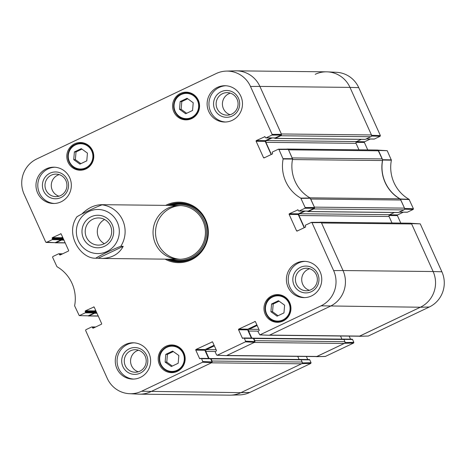 <?xml version="1.0" encoding="UTF-8"?>
<svg xmlns="http://www.w3.org/2000/svg" width="466" height="466" viewBox="0 0 466 466"><rect width="100%" height="100%" fill="white"/><g stroke="black" fill="none" stroke-linecap="round" stroke-linejoin="round"><path stroke-width="0.7" d="M286.806 149.149A1.346 1.311 90.6 0 1 287.819 149.143M378.619 150.803L382.277 158.912L292.165 157.927L288.506 149.819L378.619 150.803A1.346 1.311 -89.4 0 0 377.443 150.029L287.336 149.044M292.473 159.553L382.475 160.537A2.691 2.621 -89.4 0 0 382.277 158.912M382.475 160.537A36.296 35.364 -89.4 0 0 399.752 198.807L309.867 197.823M400.836 200.013L404.494 208.121L314.387 207.131L310.729 199.029L400.836 200.013A2.691 2.621 -89.4 0 0 399.752 198.807M314.445 208.104A1.346 1.311 90.6 0 1 313.746 208.919L403.859 209.904A1.346 1.311 -89.4 0 0 404.494 208.121M403.859 209.904L398.389 212.508A0.536 0.524 90.6 0 1 398.162 212.554L308.055 211.57A0.536 0.524 -89.4 0 0 308.282 211.523L313.746 208.919M394.329 212.513L389.71 214.71A1.346 1.311 -89.4 0 0 389.075 216.498L392.005 222.993M411.653 223.971L433.124 271.527L343.017 270.542A26.888 26.195 90.6 0 1 330.26 306.249A26.888 26.195 -89.4 0 0 343.017 270.542L321.546 222.987L411.653 223.971A1.346 1.311 -89.4 0 0 410.482 223.191L320.369 222.206A1.346 1.311 90.6 0 1 320.853 222.311M410.971 223.296L411.49 223.604L433.124 271.527A26.888 26.195 90.6 0 1 420.367 307.234L359.752 336.085L269.645 335.101A1.346 1.311 90.6 0 1 269.08 335.229M269.377 335.229L359.187 336.213A1.346 1.311 -89.4 0 0 359.752 336.085M340.512 336.009L341.928 339.132M343.256 339.201A0.536 0.524 90.6 0 1 343.949 339.464L344.945 341.66L254.832 340.669A1.346 1.311 90.6 0 1 254.855 341.753M344.304 343.442L316.967 356.455L226.86 355.471L254.197 342.458L344.304 343.442A1.346 1.311 -89.4 0 0 344.945 341.66M226.593 355.599L316.402 356.577A1.346 1.311 -89.4 0 0 316.967 356.455M297.727 356.373L299.137 359.502M300.471 359.566A0.536 0.524 90.6 0 1 301.164 359.828L302.154 362.024L212.047 361.039A1.346 1.311 90.6 0 1 212.065 362.123M202.803 361.523L201.516 358.669L210.591 358.768L212.018 361.942L202.803 361.523L202.547 362.233L141.582 391.259A26.533 25.851 90.6 0 1 129.443 393.694L138.501 394.143A26.888 26.195 -89.4 0 0 150.798 391.679L211.407 362.822L301.519 363.812A1.346 1.311 -89.4 0 0 302.154 362.024M301.519 363.812L240.905 392.663A26.888 26.195 90.6 0 1 229.598 395.156L139.491 394.172A26.888 26.195 90.6 0 0 150.798 391.679L211.768 362.653L212.018 361.942M315.202 74.321A26.888 26.195 90.6 0 1 327.499 71.857A26.888 26.195 90.6 0 1 349.983 87.392L259.877 86.408A26.888 26.195 90.6 0 0 236.402 70.844L326.509 71.828A26.888 26.195 90.6 0 1 349.983 87.392L371.46 134.954L281.348 133.969L259.877 86.408A26.888 26.195 -89.4 0 0 235.412 70.849L226.348 71.1A26.533 25.851 90.6 0 1 250.492 86.46L272.132 134.383L271.876 135.093L281.26 135.047L281.516 134.33L259.877 86.408L250.492 86.46M274.497 137.977L274.55 138.093A0.536 0.524 -89.4 0 0 275.243 138.355L280.713 135.752L370.82 136.736A1.346 1.311 -89.4 0 0 371.46 134.954M370.82 136.736L365.356 139.34A0.536 0.524 90.6 0 1 365.128 139.392L275.022 138.408M361.29 139.351L356.676 141.548A1.346 1.311 -89.4 0 0 356.036 143.33L358.971 149.825M271.387 154.438L265.929 142.346A1.346 1.311 90.6 0 1 266.564 140.563L272.051 137.953M281.412 134.942A1.346 1.311 90.6 0 1 280.713 135.752M65.153 242.78L56.089 242.681A1.346 1.311 90.6 0 1 55.029 242.704M56.089 242.681L61.553 240.077A0.536 0.524 -89.4 0 0 61.809 239.367L61.535 238.755A0.536 0.524 90.6 0 1 61.786 238.044L62.799 237.561M98.192 315.948L89.123 315.849A1.346 1.311 90.6 0 1 88.068 315.872M89.123 315.849L94.586 313.245A0.536 0.524 -89.4 0 0 94.843 312.529L94.569 311.923A0.536 0.524 90.6 0 1 94.825 311.206L95.833 310.729M212.047 361.039L211.057 358.843A0.536 0.524 -89.4 0 0 210.416 358.558M209.001 358.447L205.821 351.411A1.346 1.311 90.6 0 1 206.461 349.622L214.36 345.865M226.86 355.471A1.346 1.311 90.6 0 1 226.295 355.593M254.832 340.669L253.842 338.479A0.536 0.524 -89.4 0 0 253.207 338.194M251.786 338.077L248.605 331.041A1.346 1.311 90.6 0 1 249.246 329.258L257.145 325.495M297.757 230.781L296.539 230.769A0.536 0.524 -89.4 0 0 297.232 231.031L305.317 227.181A0.536 0.524 -89.4 0 0 305.568 226.47L305.294 225.859A0.536 0.524 90.6 0 1 305.55 225.142L311.3 222.41L311.993 222.666L333.633 270.595A26.533 25.851 90.6 0 1 321.045 305.83L259.83 334.903L269.29 335.27L330.26 306.249L269.645 335.101M319.845 222.311A1.346 1.311 90.6 0 1 320.369 222.206M304.426 227.606L298.962 215.513A1.346 1.311 90.6 0 1 299.603 213.725L305.084 211.115M307.531 211.145L307.583 211.261A0.536 0.524 -89.4 0 0 308.055 211.57M104.005 243.852A13.584 13.234 90.6 0 1 98.291 245.11A13.584 13.234 90.6 0 1 85.202 231.381A13.584 13.234 90.6 0 1 98.588 217.942A13.584 13.234 90.6 0 1 111.386 228.672A13.584 13.234 90.6 0 1 104.005 243.852M104.501 246.287A16.275 15.856 -89.4 0 0 106.964 218.21A16.275 15.856 -89.4 0 0 82.045 230.07A16.275 15.856 -89.4 0 0 104.501 246.287M104.623 219.509A13.584 13.234 -89.4 0 0 97.301 231.515A13.584 13.234 -89.4 0 0 104.355 243.677M95.763 258.222C98.914 255.945 114.455 248.547 120.805 246.304L123.228 246.328L98.18 258.251L95.74 258.222C80.769 258.869 64.599 234.363 76.983 216.69M123.228 246.328C118.912 254.226 111.624 258.263 101.367 258.449L98.18 258.251M81.934 213.952C88.033 207.865 94.709 204.772 101.955 204.679L104.506 204.871L102.083 204.842C95.734 207.085 80.193 214.482 77.041 216.766M404.517 209.199L413.167 209.444L413.418 208.733L409.061 199.32A36.645 35.707 90.6 0 1 391.388 160.182L387.211 150.687L377.99 150.128L382.679 160.042A36.296 35.364 -89.4 0 0 400.253 198.97L404.663 208.483L404.552 209.094M413.167 209.444L407.418 212.181L399.257 212.094M399.146 212.147L407.191 212.234A0.536 0.524 -89.4 0 0 407.418 212.181M403.352 212.193L397.667 214.896L389.541 214.809M389.017 215.519L397.411 215.612A0.536 0.524 90.6 0 1 397.667 214.896M397.411 215.612L400.789 223.086M441.885 271.777L433.124 271.527A26.888 26.195 90.6 0 1 420.367 307.234L359.193 336.306L368.326 336.038L429.297 307.012A26.533 25.851 -89.4 0 0 441.885 271.777L420.25 223.855L411.029 223.296M349.151 336.103L350.531 339.161M343.914 339.394L352.558 339.487A0.536 0.524 -89.4 0 0 352.086 339.178L343.017 339.079A0.536 0.524 90.6 0 1 343.273 339.149M352.558 339.487L353.845 342.341L345.021 342.557M344.962 342.737L344.659 343.273L316.402 356.676L325.332 356.455L353.589 343.052L353.845 342.341M306.366 356.473L307.746 359.525M301.129 359.758L309.768 359.857A0.536 0.524 -89.4 0 0 309.302 359.542L300.226 359.443A0.536 0.524 90.6 0 1 300.483 359.513M309.768 359.857L311.055 362.705L302.236 362.921M302.178 363.107L301.875 363.637L240.905 392.663A26.888 26.195 90.6 0 1 230.588 395.151L239.652 394.9A26.533 25.851 -89.4 0 0 249.834 392.442L310.805 363.422L311.055 362.705M371.478 136.037L380.128 136.282L380.384 135.565L358.744 87.643A26.533 25.851 -89.4 0 0 336.557 72.306L327.499 71.857M380.128 136.282L374.379 139.019L366.224 138.926M366.113 138.979L374.151 139.066A0.536 0.524 -89.4 0 0 374.379 139.019M370.319 139.025L364.633 141.734L356.507 141.641M355.977 142.357L364.377 142.445A0.536 0.524 90.6 0 1 364.633 141.734M364.377 142.445L367.75 149.924M358.744 87.643L349.983 87.392L371.623 135.321L371.518 135.926M316.402 356.676L316.088 356.577M359.193 336.306L358.878 336.207M79.482 315.575L85.231 312.837L94.307 312.936L88.243 315.82L79.249 315.622L74.612 305.818A36.645 35.707 -89.4 0 0 56.939 266.68L52.582 257.267L52.833 256.556L58.582 253.819A0.536 0.524 90.6 0 1 59.281 254.081L62.019 254.11M85.488 312.121L85.214 311.515L94.283 311.614L94.557 312.22L85.488 312.121A0.536 0.524 90.6 0 1 85.231 312.837M95.67 310.362L94.54 310.898L85.47 310.799A0.536 0.524 -89.4 0 0 85.214 311.515M85.47 310.799L94.004 306.954M93.806 327.866L92.594 327.854A0.536 0.524 -89.4 0 0 93.287 328.116L101.367 324.266A0.536 0.524 -89.4 0 0 101.623 323.555L94.249 307.216A0.536 0.524 -89.4 0 0 93.549 306.954M92.594 327.854L92.315 327.243L95.052 327.272M129.443 393.694A26.533 25.851 90.6 0 1 107.256 378.357L85.616 330.435L85.872 329.718L91.621 326.981A0.536 0.524 90.6 0 1 92.315 327.243M200.747 358.441L199.53 358.43A0.536 0.524 -89.4 0 0 200.229 358.692L200.823 358.406A0.536 0.524 90.6 0 1 201.516 358.669M199.53 358.43L195.79 350.141L204.859 350.24A0.536 0.524 90.6 0 1 205.116 349.523L196.04 349.424A0.536 0.524 -89.4 0 0 195.79 350.141M196.04 349.424L212.42 341.846M245.594 341.153L244.3 338.304L253.376 338.403L254.809 341.572L245.594 341.153L245.337 341.869L217.29 355.22L216.591 354.958L215.304 352.11A0.536 0.524 90.6 0 1 215.56 351.393L216.154 351.114A0.536 0.524 -89.4 0 0 216.41 350.397L212.665 342.102A0.536 0.524 -89.4 0 0 211.972 341.84M243.537 338.077L242.32 338.066A0.536 0.524 -89.4 0 0 243.013 338.322L243.607 338.042A0.536 0.524 90.6 0 1 244.3 338.304M242.32 338.066L238.575 329.771L247.644 329.87A0.536 0.524 90.6 0 1 247.9 329.153L238.831 329.054A0.536 0.524 -89.4 0 0 238.575 329.771M238.831 329.054L255.205 321.482M259.83 334.903L258.088 331.74A0.536 0.524 90.6 0 1 258.345 331.023L258.939 330.743A0.536 0.524 -89.4 0 0 259.195 330.027L255.45 321.738A0.536 0.524 -89.4 0 0 254.756 321.476M296.539 230.769L289.159 214.43L298.228 214.529A0.536 0.524 90.6 0 1 298.485 213.812L289.415 213.713A0.536 0.524 -89.4 0 0 289.159 214.43M289.415 213.713L297.949 209.869M299.16 210.999L304.915 208.261L314.294 208.215L308.236 211.098L299.16 210.999A0.536 0.524 90.6 0 1 298.467 210.737L298.193 210.125A0.536 0.524 -89.4 0 0 297.494 209.869M264.717 157.613L263.5 157.601A0.536 0.524 -89.4 0 0 264.199 157.863L272.278 154.019A0.536 0.524 -89.4 0 0 272.534 153.302L272.26 152.691A0.536 0.524 90.6 0 1 272.517 151.98L278.266 149.242L278.959 149.504L283.136 158.999A36.645 35.707 -89.4 0 0 300.809 198.137L305.166 207.551L304.915 208.261M263.5 157.601L256.125 141.262L265.195 141.361A0.536 0.524 90.6 0 1 265.451 140.645L256.382 140.546A0.536 0.524 -89.4 0 0 256.125 141.262M256.382 140.546L264.909 136.707M281.26 135.047L275.196 137.93L266.127 137.831A0.536 0.524 90.6 0 1 265.434 137.575L265.154 136.963A0.536 0.524 -89.4 0 0 264.461 136.701M266.127 137.831L271.876 135.093M46.449 242.407L52.198 239.67L61.267 239.769L55.209 242.658L45.75 242.145L24.116 194.223A26.533 25.851 90.6 0 1 36.703 158.988L216.166 73.558A26.533 25.851 90.6 0 1 226.348 71.1M52.454 238.959L52.18 238.347L61.25 238.446L61.524 239.058L52.454 238.959A0.536 0.524 90.6 0 1 52.198 239.67M62.63 237.194L61.506 237.73L52.431 237.631A0.536 0.524 -89.4 0 0 52.18 238.347M52.431 237.631L60.964 233.792M60.772 254.704L59.555 254.686A0.536 0.524 -89.4 0 0 60.254 254.949L68.333 251.104A0.536 0.524 -89.4 0 0 68.589 250.388L61.209 234.049A0.536 0.524 -89.4 0 0 60.516 233.786M59.555 254.686L59.281 254.081M191.736 118.58A13.846 13.491 90.6 0 1 185.911 119.867A13.846 13.491 90.6 0 1 172.571 105.869A13.846 13.491 90.6 0 1 186.214 92.175A13.846 13.491 90.6 0 1 199.256 103.108A13.846 13.491 90.6 0 1 191.736 118.58M283.13 321.004A13.846 13.491 90.6 0 1 277.311 322.291A13.846 13.491 90.6 0 1 263.972 308.294A13.846 13.491 90.6 0 1 277.614 294.599A13.846 13.491 90.6 0 1 290.65 305.533A13.846 13.491 90.6 0 1 283.13 321.004M177.354 371.355A13.846 13.491 90.6 0 1 171.535 372.643A13.846 13.491 90.6 0 1 158.195 358.651A13.846 13.491 90.6 0 1 171.838 344.951A13.846 13.491 90.6 0 1 184.874 355.884A13.846 13.491 90.6 0 1 177.354 371.355M85.96 168.931A13.846 13.491 90.6 0 1 80.135 170.218A13.846 13.491 90.6 0 1 66.795 156.226A13.846 13.491 90.6 0 1 80.437 142.526A13.846 13.491 90.6 0 1 93.48 153.46A13.846 13.491 90.6 0 1 85.96 168.931M232.237 120.339A18.151 17.685 90.6 0 1 224.606 122.022A18.151 17.685 90.6 0 1 207.12 103.679A18.151 17.685 90.6 0 1 225.002 85.727A18.151 17.685 90.6 0 1 242.093 100.056A18.151 17.685 90.6 0 1 232.237 120.339M311.521 295.933A18.151 17.685 90.6 0 1 303.89 297.617A18.151 17.685 90.6 0 1 286.409 279.28A18.151 17.685 90.6 0 1 304.286 261.327A18.151 17.685 90.6 0 1 321.377 275.656A18.151 17.685 90.6 0 1 311.521 295.933M140.377 377.402A18.151 17.685 90.6 0 1 132.746 379.091A18.151 17.685 90.6 0 1 115.265 360.748A18.151 17.685 90.6 0 1 133.142 342.795A18.151 17.685 90.6 0 1 150.233 357.125A18.151 17.685 90.6 0 1 140.377 377.402M61.093 201.807A18.151 17.685 90.6 0 1 53.462 203.491A18.151 17.685 90.6 0 1 35.975 185.153A18.151 17.685 90.6 0 1 53.858 167.195A18.151 17.685 90.6 0 1 70.948 181.53A18.151 17.685 90.6 0 1 61.093 201.807M165.081 259.143A30.249 29.469 -89.4 0 0 208.337 233.198A30.249 29.469 -89.4 0 0 166.484 204.97A30.249 29.469 -89.4 0 0 165.669 205.378M79.896 164.114L73.739 159.634L74.391 151.916L81.282 148.637L87.439 153.116L86.787 160.834L79.896 164.114M178.187 363.259L171.337 366.521L165.133 362.105L165.791 354.341L172.636 351.084L178.839 355.494L178.187 363.259M277.072 316.187L270.915 311.707L271.567 303.989L278.452 300.71L284.61 305.189L283.963 312.907L277.072 316.187M185.672 113.756L179.515 109.283L180.167 101.565L187.058 98.285L193.215 102.765L192.563 110.477L185.672 113.756M61.25 238.446A0.536 0.524 90.6 0 1 61.506 237.73M61.267 239.769A0.536 0.524 -89.4 0 0 61.524 239.058M46.21 242.46L55.209 242.658M265.9 137.884L274.975 137.983A0.536 0.524 -89.4 0 0 275.196 137.93M271.136 137.942L265.451 140.645M265.195 141.361L271.154 154.555M314.294 208.215L314.55 207.498L310.14 197.986A36.296 35.364 90.6 0 1 292.566 159.057L288.343 149.452L287.866 149.143L278.482 149.19M298.939 211.051L308.009 211.15A0.536 0.524 -89.4 0 0 308.236 211.098M304.17 211.104L298.485 213.812M298.228 214.529L304.187 227.717M333.633 270.595L343.017 270.542L321.377 222.62L320.899 222.311L311.515 222.358M256.871 324.884L247.9 329.153M247.644 329.87L251.349 338.071M253.376 338.403A0.536 0.524 -89.4 0 0 252.904 338.089L243.835 337.99M217.045 355.273L226.505 355.64L254.553 342.289L254.809 341.572M214.086 345.254L205.116 349.523M204.859 350.24L208.564 358.441M210.591 358.768A0.536 0.524 -89.4 0 0 210.119 358.459L201.05 358.36M94.283 311.614A0.536 0.524 90.6 0 1 94.54 310.898M94.307 312.936A0.536 0.524 -89.4 0 0 94.557 312.22M79.249 315.622L88.243 315.82M73.739 159.634L75.376 159.652L80.868 163.648M81.94 149.12L76.022 151.933L75.376 159.652M74.391 151.916L76.022 151.933M82.4 142.695A13.846 13.491 -89.4 0 0 80.152 143.213M79.861 169.525A13.846 13.491 -89.4 0 0 82.103 170.09M179.515 109.283L181.152 109.3L186.645 113.296M187.716 98.763L181.798 101.582L181.152 109.3M180.167 101.565L181.798 101.582M188.177 92.344A13.846 13.491 -89.4 0 0 185.928 92.862M185.637 119.168A13.846 13.491 -89.4 0 0 187.88 119.739M270.915 311.707L272.546 311.725L278.045 315.721M279.117 301.193L273.198 304.007L272.546 311.725M271.567 303.989L273.198 304.007M279.577 294.768A13.846 13.491 -89.4 0 0 277.322 295.287M277.037 321.592A13.846 13.491 -89.4 0 0 279.28 322.163M173.305 351.562L167.422 354.364L166.77 362.123L172.298 366.06M165.791 354.341L167.422 354.364M165.133 362.105L166.77 362.123M173.801 345.12A13.846 13.491 -89.4 0 0 171.546 345.638M171.261 371.95A13.846 13.491 -89.4 0 0 173.503 372.515M167.981 259.178A29.44 28.688 -89.4 0 0 179.189 261.851M179.829 202.978A29.44 28.688 -89.4 0 0 168.57 205.407M171.179 259.213A28.047 27.325 -89.4 0 0 206.578 232.709A28.047 27.325 -89.4 0 0 171.768 205.442M168.226 208.022A26.888 26.195 -89.4 0 0 164.154 254.407A26.888 26.195 -89.4 0 0 205.325 234.806A26.888 26.195 -89.4 0 0 168.226 208.022M180.773 205.57A26.888 26.195 -89.4 0 0 170.707 208.052A26.888 26.195 -89.4 0 0 155.982 237.468A26.888 26.195 -89.4 0 0 180.185 259.277M221.123 91.726A13.409 13.065 -89.4 0 0 219.096 114.863A13.409 13.065 -89.4 0 0 239.629 105.089A13.409 13.065 -89.4 0 0 221.123 91.726M222.492 93.683A11.26 10.968 90.6 0 1 227.222 92.641A11.26 10.968 90.6 0 1 238.074 104.017A11.26 10.968 90.6 0 1 226.977 115.16A11.26 10.968 90.6 0 1 216.375 106.265A11.26 10.968 90.6 0 1 222.492 93.683M230.361 93.148A11.26 10.968 -89.4 0 0 228.777 93.753A11.26 10.968 -89.4 0 0 222.445 104.716A11.26 10.968 -89.4 0 0 230.128 114.718M225.911 85.761A18.151 17.685 -89.4 0 0 208.937 103.702A18.151 17.685 -89.4 0 0 225.509 122.005M49.978 173.201A13.409 13.065 -89.4 0 0 47.951 196.332A13.409 13.065 -89.4 0 0 68.49 186.557A13.409 13.065 -89.4 0 0 49.978 173.201M51.347 175.158A11.26 10.968 90.6 0 1 56.083 174.109A11.26 10.968 90.6 0 1 66.929 185.491A11.26 10.968 90.6 0 1 55.833 196.629A11.26 10.968 90.6 0 1 45.231 187.74A11.26 10.968 90.6 0 1 51.347 175.158M59.223 174.616A11.26 10.968 -89.4 0 0 57.633 175.222A11.26 10.968 -89.4 0 0 51.301 186.184A11.26 10.968 -89.4 0 0 58.984 196.192M54.767 167.23A18.151 17.685 -89.4 0 0 37.793 185.171A18.151 17.685 -89.4 0 0 54.371 203.479M129.268 348.795A13.409 13.065 -89.4 0 0 127.235 371.932A13.409 13.065 -89.4 0 0 147.774 362.158A13.409 13.065 -89.4 0 0 129.268 348.795M130.631 350.752A11.26 10.968 90.6 0 1 135.367 349.71A11.26 10.968 90.6 0 1 146.213 361.086A11.26 10.968 90.6 0 1 135.123 372.229A11.26 10.968 90.6 0 1 124.515 363.334A11.26 10.968 90.6 0 1 130.631 350.752M138.507 350.216A11.26 10.968 -89.4 0 0 136.922 350.822A11.26 10.968 -89.4 0 0 130.585 361.785A11.26 10.968 -89.4 0 0 138.268 371.786M134.051 342.83A18.151 17.685 -89.4 0 0 117.077 360.771A18.151 17.685 -89.4 0 0 133.655 379.074M300.413 267.327A13.409 13.065 -89.4 0 0 298.38 290.464A13.409 13.065 -89.4 0 0 318.919 280.683A13.409 13.065 -89.4 0 0 300.413 267.327M301.776 269.284A11.26 10.968 90.6 0 1 306.512 268.235A11.26 10.968 90.6 0 1 317.358 279.617A11.26 10.968 90.6 0 1 306.261 290.755A11.26 10.968 90.6 0 1 295.66 281.866A11.26 10.968 90.6 0 1 301.776 269.284M309.651 268.742A11.26 10.968 -89.4 0 0 308.067 269.354A11.26 10.968 -89.4 0 0 301.729 280.316A11.26 10.968 -89.4 0 0 309.412 290.318M305.195 261.356A18.151 17.685 -89.4 0 0 288.221 279.297A18.151 17.685 -89.4 0 0 304.799 297.605M167.661 205.395A29.44 28.688 90.6 0 1 179.375 202.972A29.44 28.688 90.6 0 1 207.737 232.726A29.44 28.688 90.6 0 1 178.734 261.845A29.44 28.688 90.6 0 1 167.073 259.166M398.389 212.508L308.282 211.523M301.164 359.828L211.057 358.843M343.949 339.464L253.842 338.479M258.892 329.363L249.246 329.258M258.181 331.145L248.605 331.041M215.397 351.515L205.821 351.411M216.108 349.727L206.461 349.622M249.834 392.442L240.905 392.663L141.582 391.259M96.054 311.224L94.825 311.206M96.38 311.94L94.569 311.923M96.654 312.552L94.843 312.529M96.98 313.274L94.586 313.245M63.947 240.107L61.553 240.077M63.621 239.384L61.809 239.367M63.347 238.778L61.535 238.755M63.021 238.056L61.786 238.044M365.356 139.34L275.243 138.355M389.075 216.498L298.962 215.513M389.71 214.71L299.603 213.725M356.036 143.33L265.929 142.346M356.676 141.548L266.564 140.563M429.297 307.012L420.367 307.234L321.045 305.83M117.327 222.241A22.048 21.483 90.6 0 1 103.126 252.887A22.048 21.483 90.6 0 1 76.401 232.942A22.048 21.483 90.6 0 1 100.429 209.636A22.048 21.483 90.6 0 1 117.327 222.241M102.083 204.842A26.888 26.195 90.6 0 1 122.692 220.22A26.888 26.195 90.6 0 1 120.805 246.304M382.679 160.042L391.388 160.182M391.353 159.855L382.638 159.71M409.061 199.32L400.253 198.97M400.475 199.215L409.282 199.565M378.45 150.442L387.211 150.687M380.384 135.565L371.623 135.321M413.418 208.733L404.663 208.483M411.49 223.604L420.25 223.855M368.326 336.038L359.397 336.254M344.659 343.273L353.589 343.052M301.875 363.637L310.805 363.422M325.542 356.403L316.612 356.624M75.41 144.914A12.634 12.314 90.6 0 1 92.851 157.502A12.634 12.314 90.6 0 1 73.5 166.712A12.634 12.314 90.6 0 1 75.41 144.914M159.721 357.719A12.634 12.314 90.6 0 1 179.037 348.44A12.634 12.314 90.6 0 1 177.202 370.243A12.634 12.314 90.6 0 1 159.721 357.719M272.587 296.988A12.634 12.314 90.6 0 1 290.027 309.575A12.634 12.314 90.6 0 1 270.676 318.785A12.634 12.314 90.6 0 1 272.587 296.988M181.187 94.557A12.634 12.314 90.6 0 1 198.627 107.145A12.634 12.314 90.6 0 1 179.276 116.36A12.634 12.314 90.6 0 1 181.187 94.557M84.241 143.243L84.596 143.248A13.176 12.838 90.6 0 0 84.241 143.243L80.851 143.202L75.306 144.431A13.176 12.838 -89.4 0 0 68.158 159.145A13.176 12.838 -89.4 0 0 80.566 169.548A13.176 12.838 -89.4 0 0 93.544 156.518A13.176 12.838 -89.4 0 0 80.851 143.202A13.176 12.838 -89.4 0 0 75.311 144.425C63.335 149.295 66.836 169.81 80.566 169.548L83.95 169.589A13.176 12.838 90.6 0 0 84.311 169.583L83.95 169.589M181.088 94.074A13.176 12.838 -89.4 0 0 173.935 108.794A13.176 12.838 -89.4 0 0 186.342 119.197A13.176 12.838 -89.4 0 0 199.32 106.166A13.176 12.838 -89.4 0 0 186.627 92.851A13.176 12.838 -89.4 0 0 181.088 94.074M190.017 92.885A13.176 12.838 90.6 0 1 190.373 92.897L186.627 92.851L181.082 94.074C169.111 98.943 172.612 119.459 186.342 119.197L189.726 119.232A13.176 12.838 90.6 0 0 190.087 119.232L189.726 119.232M272.488 296.498A13.176 12.838 -89.4 0 0 265.335 311.218A13.176 12.838 -89.4 0 0 277.742 321.622A13.176 12.838 -89.4 0 0 290.72 308.591A13.176 12.838 -89.4 0 0 278.027 295.275A13.176 12.838 -89.4 0 0 272.488 296.498M281.417 295.31A13.176 12.838 90.6 0 1 281.773 295.322L278.027 295.275L272.476 296.498C260.511 301.368 264.006 321.884 277.742 321.622L281.126 321.657A13.176 12.838 90.6 0 0 281.487 321.657L281.126 321.657M175.641 345.667L175.997 345.673A13.176 12.838 90.6 0 0 175.641 345.667L172.251 345.626C163.95 347.135 159.634 351.148 159.308 357.672A13.176 12.838 -89.4 0 0 171.966 371.973A13.176 12.838 -89.4 0 0 184.944 358.942A13.176 12.838 -89.4 0 0 172.251 345.626A13.176 12.838 -89.4 0 0 159.32 357.672C159.011 365.612 163.228 370.377 171.966 371.973L175.35 372.014A13.176 12.838 90.6 0 0 175.711 372.014L175.35 372.014M168.302 259.178A29.306 28.554 -89.4 0 0 183.26 261.531M183.895 203.392A29.306 28.554 -89.4 0 0 168.89 205.413M169.723 259.195A28.723 27.983 -89.4 0 0 203.997 246.933M204.312 218.432A28.723 27.983 -89.4 0 0 170.311 205.424M292.526 158.725L283.101 158.667M283.136 158.999L292.566 159.057M278.959 149.504L288.343 149.452M310.14 197.986L300.809 198.137M301.03 198.382L310.362 198.231M314.55 207.498L305.166 207.551M202.547 362.233L211.768 362.653M226.505 355.64L217.29 355.22M269.29 335.27L260.075 334.85M245.337 341.869L254.553 342.289M311.993 222.666L321.377 222.62M281.516 134.33L272.132 134.383M98.25 316.076L88.557 315.971M65.211 242.914L55.518 242.809M343.483 339.149L253.37 338.165M300.698 359.519L210.585 358.535M101.367 258.449L178.944 259.294M101.955 204.679L179.532 205.529M62.648 253.807L58.809 253.766M95.681 326.975L91.849 326.934"/></g></svg>
